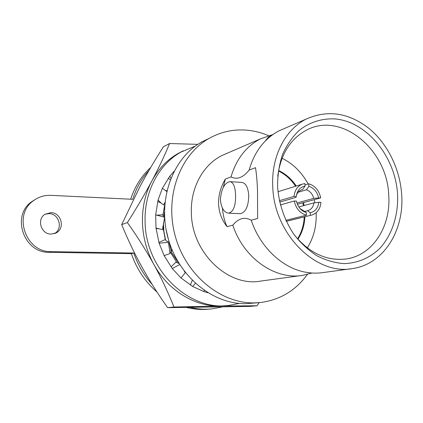 <?xml version="1.0" encoding="UTF-8"?>
<svg xmlns="http://www.w3.org/2000/svg" width="423" height="423" viewBox="0 0 423 423"><rect width="100%" height="100%" fill="white"/><g stroke="black" fill="none" stroke-linecap="round" stroke-linejoin="round"><path stroke-width="0.63" d="M272.74 186.289C273.75 234.051 316.282 275.955 352.824 268.51C383.724 264.1 404.562 230.223 401.649 194.157C399.872 168.618 387.352 143.365 368.682 128.174C348.335 112.618 327.518 109.583 306.22 119.069C285.234 129.512 271.217 156.473 272.74 186.289M277.583 186.585C278.826 203.616 284.526 220.32 293.874 234.326C300.684 243.066 308.388 250.231 316.98 255.815C325.874 260.346 334.91 262.942 344.079 263.608C357.657 263.228 370.083 257.824 379.875 248.322C392.248 234.765 398.572 214.81 397.546 193.908C395.246 156.954 367.603 122.406 335.941 118.995C322.559 118.038 309.615 122.025 298.818 130.686C292.092 137.264 286.646 145.248 282.485 154.638C279.196 164.653 277.562 175.302 277.583 186.585M285.192 128.164L279.132 130.786C274.046 133.393 269.403 136.841 265.21 141.123C257.729 148.854 252.388 158.498 249.184 170.067L255.503 167.688C256.56 174.202 257.232 182.054 257.517 191.238L257.623 218.495L251.22 220.214C260.245 247.513 282.823 268.468 306.125 272.306C311.973 273.327 317.71 273.406 323.341 272.534L350.916 268.774M251.22 220.214C244.642 216.618 238.509 218.263 232.83 225.147C243.606 258.358 275.447 280.269 302.863 275.325L311.973 273.02M249.184 170.067C243.088 177.66 237.039 179.939 231.027 176.904C236.304 159.101 246.07 146.443 260.319 138.924L273.025 134.466M222.392 208.132C223.053 215.296 224.613 221.483 227.072 226.696L232.83 225.147M227.072 226.696C221.731 219.912 218.908 212.314 218.591 203.912C218.326 195.537 220.573 187.246 225.337 179.045L223.349 187.193M225.337 179.045L231.027 176.904M239.941 213.657L240.481 213.684C245.737 212.267 248.497 206.207 248.756 195.495C248.074 187.257 245.673 182.889 241.549 182.387L230.366 181.694M227.495 153.121L221.901 155.537C203.119 164.822 190.44 187.786 191.365 212.774C191.598 252.774 228.314 287.481 261.039 281.031L301.06 275.574M268.425 135.635C261.594 132.732 254.572 130.929 247.37 130.226C233.808 128.973 221.007 131.722 208.962 138.48C179.838 154.86 164.373 196.875 175.228 236.008C185.882 275.193 220.801 303.645 254.376 302.894L260.134 302.561C279.772 300.087 295.534 290.701 307.415 274.405M258.807 302.683L246.012 303.666C212.848 304.417 178.458 276.494 168.005 238.027C157.356 199.614 172.653 158.313 201.422 142.139L209.2 138.342M171.685 248.92L171.426 252.32L165.964 228.954M130.649 199.207C134.858 186.48 141.536 175.915 150.694 167.508M210.427 309.017L208.724 309.171C201.507 309.863 194.252 309.324 186.945 307.553M156.975 291.981C145.216 281.845 136.677 269.076 131.357 253.678L133.8 253.033C137.861 264.935 143.984 275.399 152.164 284.43M35.342 199.397L31.778 201.649C10.913 215.614 23.894 253.261 49.211 252.32L131.357 253.678M45.087 214.234L50.94 212.647C61.414 212.552 65.443 228.61 56.026 232.957L51.067 234.093C41.015 234.337 36.441 219.156 45.087 214.234L48.994 213.615C59.315 213.515 63.397 229.245 54.197 233.692M190.678 307.516C197.7 309.118 204.674 309.583 211.6 308.917L221.938 307.035M148.864 170.633C141.552 178.659 136.169 188.219 132.716 199.307L50.834 195.341C44.473 195.093 38.736 196.843 33.613 200.587C12.621 214.641 25.697 252.573 51.172 251.632L133.8 253.033M259.05 302.662L257.173 305.766L249.819 306.395L167.603 307.658L173.985 307.019C168.132 292.409 161.417 278.197 153.845 264.386C146.147 250.501 137.327 236.563 127.392 222.577L121.692 224.613C127.862 239.63 134.599 253.763 141.911 267.013C149.324 280.349 157.885 293.9 167.603 307.658M257.173 305.766L220.082 306.056L173.985 307.019M127.392 222.577C136.819 207.725 144.978 193.845 151.873 180.938C158.747 167.963 164.653 155.495 169.591 143.524L163.452 146.728C154.644 160.555 146.881 173.7 140.166 186.152L121.692 224.613M169.591 143.524L197.853 144.343M239.349 303.418L228.695 305.448C188.441 311.18 145.01 269.097 145.084 221.081C144.254 191.619 158.942 164.383 180.875 152.111L195.378 146.062M227.431 305.565L220.082 306.056C194.733 306.701 167.984 290.421 153.845 264.386C146.644 251.151 142.842 237.017 142.429 221.99C142.207 206.99 145.353 193.306 151.873 180.938C158.387 168.946 167.117 159.794 178.057 153.48L183.265 150.81M207.83 292.753L203.796 291.532L204.256 290.421M173.99 171.389L169.782 176.217L170.86 178.199M203.796 291.532L192.756 286.524L181.039 277.996L172.256 268.536L164.113 255.629L159.127 243.236L155.997 228.087L155.675 214.858L158.065 200.058L162.4 188.224L169.782 176.217M158.065 200.058L161.031 202.982L157.689 201.528M170.247 179.764L168.275 178.236M176.851 262.54L169.512 250.77M165.345 239.978L162.855 226.517M162.876 215.291L164.743 204.605M162.4 188.224L166.715 191.492M166.879 190.778L165.081 190.371M164.949 202.347L163.706 204.981L161.031 202.982M155.675 214.858L164.658 217.295M156.621 215.185L162.48 214.826L164.61 217.242M164.621 217.448L162.49 229.594L155.997 228.087M159.127 243.236L168.349 242.22L170.104 253.499L164.113 255.629M158.889 242.442L164.965 239.682L168.349 242.22M172.256 268.536L179.696 264.576M171.035 266.929L175.957 262.112L179.066 263.566M184.206 271.09L185.285 272.682L181.039 277.996M192.756 286.524L195.363 283.341M192.264 280.375L190.329 285.054M178.855 263.471L171.426 252.32M165.398 240.021L162.881 226.331M162.918 215.333L164.727 204.869M164.462 212.166L163.828 216.37M163.426 222.963L163.939 231.561L165.61 240.179M220.394 199.841C221.298 208.116 224.058 212.563 228.674 213.176C233.528 211.738 235.823 205.604 235.563 194.781C235.209 186.506 233.269 182.133 229.742 181.652C224.301 183.159 221.187 189.218 220.394 199.841M294.154 234.717C309.208 253.049 326.429 261.15 345.818 259.024C372.679 255.614 391.185 226.374 388.711 194.966C387.172 149.076 340.589 110.747 305.75 130.538C290.019 139.4 280.682 154.638 277.731 176.254M314.886 202.76L314.189 199.672M308.14 183.984C301.768 172.314 293.086 163.738 282.093 158.25M307.294 247.889C313.766 237.589 316.716 225.866 316.145 212.727M278.593 170.464C285.652 173.848 291.553 179.035 296.285 186.025M303.518 202.606L304.132 205.515M304.92 216.74C304.523 225.173 302.186 232.671 297.914 239.233M297.565 238.842C301.615 232.396 303.83 225.089 304.216 216.914M303.434 205.705L302.82 202.797M295.592 186.242C291.003 179.463 285.308 174.376 278.498 170.982M294.043 196.399L296.248 196.521C297.126 190.609 300.05 187.135 305.02 186.109L304.893 183.55L302.329 184.148C297.491 186.152 294.731 190.239 294.043 196.399L279.36 200.692M297.422 204.283L320.713 197.874C319.064 190.413 315.072 185.723 308.732 183.799L304.962 184.962M286.26 221.298L311.952 215C317.255 213.144 320.259 208.941 320.957 202.395L318.82 202.279C318.011 208.132 315.14 211.622 310.207 212.758L307.458 210.744L304.787 211.437M280.343 204.938L294.265 200.994C295.968 208.613 300.039 213.34 306.479 215.164L285.805 220.33M320.713 197.874L313.723 198.361C312.549 193.998 310.107 191.143 306.4 189.79L298.136 192.248M313.723 198.361L296.962 203.019M296.248 196.521L295.968 197.388L279.661 202.109M305.02 186.109L302.567 189.557L301.557 189.832C299.056 190.773 297.332 192.687 296.375 195.563M302.567 189.557L301.192 189.969M308.732 183.799L308.864 186.347C313.919 188.002 317.155 191.804 318.582 197.758M306.4 189.79L308.864 186.347M307.458 210.744L308.034 210.601C311.323 209.443 313.3 206.868 313.956 202.871L318.82 202.279M313.956 202.871L298.828 206.947M310.339 215.333L310.207 212.758M300.018 208.534L306.352 212.584C301.224 210.992 297.929 207.17 296.47 201.11L294.265 200.994M306.479 215.164L306.352 212.584M49.211 252.32L51.172 251.632M306.125 272.306L311.28 272.967M265.21 141.123C267.611 137.623 270.138 135.455 272.803 134.62M279.132 130.786L306.22 119.069M221.901 155.537L260.319 138.924M208.962 138.48L201.422 142.139M31.778 201.649L33.613 200.587M54.361 233.639L56.026 232.957M178.057 153.48L180.875 152.111M156.039 228.468L158.509 228.801M240.481 213.684L228.674 213.176M344.882 259.146L345.818 259.024M302.329 184.148L277.964 191.725M311.175 215.191L286.286 221.351M308.034 210.601L307.489 210.739"/></g></svg>
